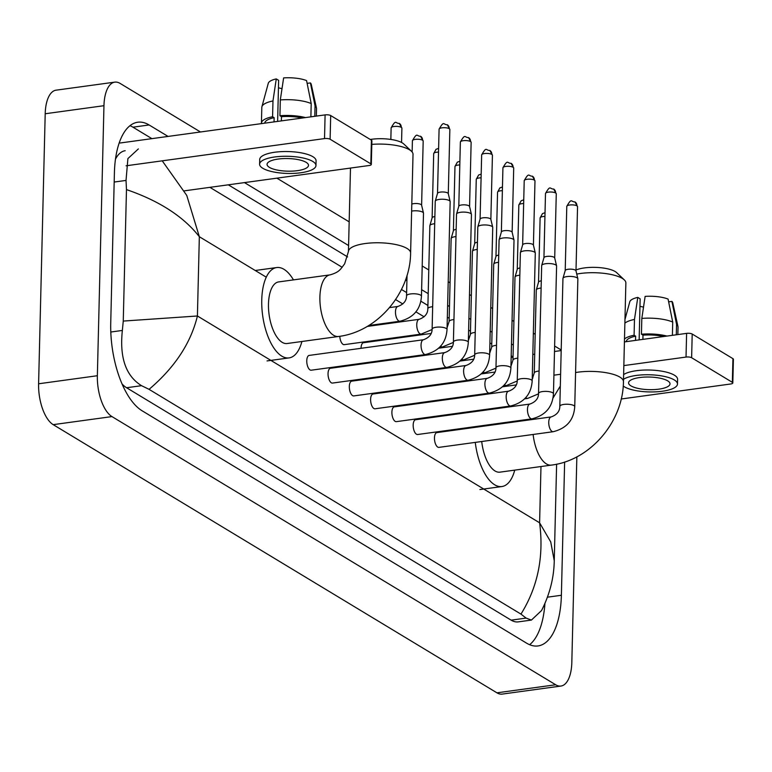 <?xml version="1.0" encoding="UTF-8"?>
<svg xmlns="http://www.w3.org/2000/svg" width="772" height="772" viewBox="0 0 772 772"><rect width="100%" height="100%" fill="white"/><g stroke="black" fill="none" stroke-linecap="round" stroke-linejoin="round"><path stroke-width="1.16" d="M120.171 142.994L325.099 114.893A4.149 1.264 1.4 0 1 330.696 115.549L330.117 139.24A4.149 1.264 -178.6 0 0 324.52 138.584L126.077 165.787M184.421 190.838L369.084 165.517A4.149 1.264 -178.6 0 0 371.313 164.455A4.149 1.264 -178.6 0 0 370.84 163.847L371.419 140.166L330.696 115.549M371.419 140.166A4.149 1.264 1.4 0 1 371.892 140.765L371.313 164.455M370.84 163.847L330.117 139.24M306.146 162.342A20.728 6.311 -178.6 0 0 282.909 158.617A20.728 6.311 -178.6 0 0 267.054 164.359A20.728 6.311 -178.6 0 0 269.418 167.379A20.728 6.311 -178.6 0 0 292.656 171.104A20.728 6.311 -178.6 0 0 308.501 165.372A20.728 6.311 -178.6 0 0 306.146 162.342M277.63 121.407L278.634 80.336L276.27 78.908L272.97 100.949L272.584 116.736L274.137 117.672A24.048 7.315 -178.6 0 0 264.748 123.173M315.96 165.555L316.076 160.817A28.188 8.579 -178.6 0 0 312.872 156.697A28.188 8.579 -178.6 0 0 281.269 151.64A28.188 8.579 -178.6 0 0 259.71 159.437L259.595 164.175A28.188 8.579 -178.6 0 0 262.808 168.286A28.188 8.579 -178.6 0 0 294.402 173.353A28.188 8.579 -178.6 0 0 315.96 165.555A28.188 8.579 -178.6 0 0 312.757 161.435A28.188 8.579 -178.6 0 0 281.153 156.378A28.188 8.579 -178.6 0 0 259.595 164.175M272.584 116.736A27.358 8.328 -178.6 0 0 261.428 123.134A27.358 8.328 -178.6 0 0 261.467 123.616M272.97 100.949A27.358 8.328 -178.6 0 0 261.911 106.729A27.358 8.328 -178.6 0 0 261.814 107.347L261.428 123.134M316.346 116.099L316.52 108.678A27.358 8.328 -178.6 0 0 316.462 108.061A27.358 8.328 -178.6 0 0 315.053 105.889L310.412 82.922L307.131 83.366M314.793 116.311L315.053 105.889M276.27 78.908A21.558 6.562 -178.6 0 0 268.27 83.318L261.911 106.729M316.462 108.061L311.251 84.36A21.558 6.562 -178.6 0 0 310.412 82.922M278.451 87.776A16.579 5.047 -178.6 0 0 282.012 88.616M302.219 118.029A24.048 7.315 -178.6 0 0 281.481 116.669L279.927 115.732L280.313 99.935L283.623 77.904A21.558 6.562 -178.6 0 1 306.571 80.597L311.203 103.573L310.884 116.842M281.375 120.886L281.481 116.669M274.137 117.672L274.031 121.899M305.5 117.585A27.358 8.328 -178.6 0 0 279.927 115.732M311.203 103.573A27.358 8.328 -178.6 0 0 280.313 99.935M370.28 139.471A22.803 6.938 1.4 0 1 402.328 142.897A22.803 6.938 1.4 0 1 403.785 143.978L411.466 151.264A31.092 9.467 -178.6 0 0 409.488 149.787A31.092 9.467 -178.6 0 0 371.795 144.393M330.078 274.871A31.092 13.925 82.2 0 0 319.897 296.969A31.092 13.925 82.2 0 0 333.581 335.28A31.092 13.925 82.2 0 0 338.522 336.476L287.107 343.521A31.092 13.925 82.2 0 1 268.482 304.014A31.092 13.925 82.2 0 1 278.663 281.915L330.078 274.871C339.873 272.024 340.452 269.129 344.64 263.85L348.442 251.498A31.092 9.467 1.4 0 1 372.22 242.89A31.092 9.467 1.4 0 1 407.076 248.478A31.092 9.467 1.4 0 1 410.607 253.013L413.02 154.323A31.092 9.467 -178.6 0 0 411.466 151.264M301.91 341.494A45.606 20.419 -97.8 0 1 289.085 357.899A45.606 20.419 -97.8 0 1 261.756 299.951A45.606 20.419 -97.8 0 1 276.694 267.546A45.606 20.419 -97.8 0 1 293.466 279.889M576.008 270.026A22.803 6.938 1.4 0 1 615.168 271.532A22.803 6.938 1.4 0 1 616.625 272.613L624.307 279.889A31.092 9.467 -178.6 0 0 622.319 278.412A31.092 9.467 -178.6 0 0 576.752 274.079M575.574 372.548A31.092 9.467 1.4 0 1 619.906 377.112A31.092 9.467 1.4 0 1 623.448 381.648L625.86 282.957A31.092 9.467 -178.6 0 0 624.307 279.889M481.718 441.507A31.092 13.925 82.2 0 0 499.947 472.155L551.362 465.111C590.339 460.421 623.149 421.657 623.448 381.648M514.741 470.129A45.606 20.419 -97.8 0 1 501.916 486.534A45.606 20.419 -97.8 0 1 475.272 442.395M481.921 425.7A31.092 13.925 82.2 0 0 481.815 426.433M474.626 427.418A45.606 20.419 -97.8 0 1 474.655 426.694M477.057 411.302A45.606 20.419 -97.8 0 1 477.279 410.559M505.197 406.728A45.606 20.419 -97.8 0 1 505.612 407.394M306.764 360.717A7.459 3.339 82.2 0 0 311.232 370.203L425.517 354.531A7.459 3.339 82.2 0 1 424.552 354.358A7.459 3.339 82.2 0 1 421.049 345.045A7.459 3.339 82.2 0 1 423.49 339.748L309.205 355.409A7.459 3.339 82.2 0 0 306.764 360.717M447.036 329.519A7.459 2.268 1.4 0 0 446.399 328.554A7.459 2.268 1.4 0 0 446.187 328.428A7.459 2.268 1.4 0 0 437.83 327.087A7.459 2.268 1.4 0 0 432.117 329.152L435.244 201.318A7.459 2.268 1.4 0 1 435.273 201.135A7.459 2.268 1.4 0 1 439.249 199.417A7.459 2.268 1.4 0 1 449.314 200.595A7.459 2.268 1.4 0 1 450.144 201.502A7.459 2.268 1.4 0 1 450.163 201.685L447.036 329.519C446.332 338.85 442.578 350.189 425.517 354.531M437.512 193.473A5.385 1.64 1.4 0 1 437.531 193.347A5.385 1.64 1.4 0 1 440.397 192.103A5.385 1.64 1.4 0 1 447.673 192.952A5.385 1.64 1.4 0 1 448.271 193.608A5.385 1.64 1.4 0 1 448.281 193.743M328.042 373.58A7.459 3.339 82.2 0 0 332.51 383.066L446.805 367.395A7.459 3.339 82.2 0 1 445.83 367.221A7.459 3.339 82.2 0 1 442.327 357.909A7.459 3.339 82.2 0 1 444.778 352.611L330.484 368.273A7.459 3.339 82.2 0 0 328.042 373.58M468.324 342.372A7.459 2.268 1.4 0 0 467.678 341.417A7.459 2.268 1.4 0 0 467.475 341.292A7.459 2.268 1.4 0 0 459.108 339.95A7.459 2.268 1.4 0 0 453.405 342.015L456.532 214.182A7.459 2.268 1.4 0 1 456.561 213.998A7.459 2.268 1.4 0 1 460.527 212.281A7.459 2.268 1.4 0 1 470.602 213.458A7.459 2.268 1.4 0 1 471.431 214.365A7.459 2.268 1.4 0 1 471.451 214.548L468.324 342.372C467.62 351.714 463.856 363.052 446.805 367.395M458.79 206.336A5.385 1.64 1.4 0 1 458.809 206.211A5.385 1.64 1.4 0 1 461.685 204.956A5.385 1.64 1.4 0 1 468.951 205.815A5.385 1.64 1.4 0 1 469.559 206.471A5.385 1.64 1.4 0 1 469.569 206.606M349.33 386.444A7.459 3.339 82.2 0 0 353.798 395.92L468.083 380.258A7.459 3.339 82.2 0 1 467.118 380.085A7.459 3.339 82.2 0 1 463.615 370.772A7.459 3.339 82.2 0 1 466.056 365.474L351.771 381.136A7.459 3.339 82.2 0 0 349.33 386.444M489.612 355.236A7.459 2.268 1.4 0 0 488.965 354.28A7.459 2.268 1.4 0 0 488.763 354.155A7.459 2.268 1.4 0 0 480.396 352.814A7.459 2.268 1.4 0 0 474.683 354.879L477.81 227.045A7.459 2.268 1.4 0 1 477.839 226.862A7.459 2.268 1.4 0 1 481.815 225.135A7.459 2.268 1.4 0 1 491.88 226.321A7.459 2.268 1.4 0 1 492.71 227.229A7.459 2.268 1.4 0 1 492.729 227.412L489.612 355.236C488.898 364.577 485.144 375.916 468.083 380.258M480.078 219.2A5.385 1.64 1.4 0 1 480.097 219.074A5.385 1.64 1.4 0 1 482.963 217.82A5.385 1.64 1.4 0 1 490.239 218.679A5.385 1.64 1.4 0 1 490.838 219.335A5.385 1.64 1.4 0 1 490.857 219.46M370.608 399.307A7.459 3.339 82.2 0 0 375.086 408.784L489.371 393.122A7.459 3.339 82.2 0 1 488.396 392.948A7.459 3.339 82.2 0 1 484.893 383.636A7.459 3.339 82.2 0 1 487.344 378.328L373.059 394A7.459 3.339 82.2 0 0 370.608 399.307M510.89 368.099A7.459 2.268 1.4 0 0 510.244 367.144A7.459 2.268 1.4 0 0 510.041 367.018A7.459 2.268 1.4 0 0 501.675 365.677A7.459 2.268 1.4 0 0 495.971 367.742L499.098 239.909A7.459 2.268 1.4 0 1 499.127 239.725A7.459 2.268 1.4 0 1 503.093 237.998A7.459 2.268 1.4 0 1 513.168 239.185A7.459 2.268 1.4 0 1 513.998 240.092A7.459 2.268 1.4 0 1 514.017 240.275L510.89 368.099C510.186 377.44 506.422 388.779 489.371 393.122M501.356 232.063A5.385 1.64 1.4 0 1 501.385 231.938A5.385 1.64 1.4 0 1 504.251 230.683A5.385 1.64 1.4 0 1 511.527 231.542A5.385 1.64 1.4 0 1 512.125 232.198A5.385 1.64 1.4 0 1 512.135 232.324M391.896 412.171A7.459 3.339 82.2 0 0 396.364 421.647L510.649 405.985A7.459 3.339 82.2 0 1 509.684 405.811A7.459 3.339 82.2 0 1 506.181 396.499A7.459 3.339 82.2 0 1 508.623 391.192L394.338 406.863A7.459 3.339 82.2 0 0 391.896 412.171M532.178 380.963A7.459 2.268 1.4 0 0 531.532 380.007A7.459 2.268 1.4 0 0 531.329 379.882A7.459 2.268 1.4 0 0 522.962 378.541A7.459 2.268 1.4 0 0 517.259 380.606L520.376 252.772A7.459 2.268 1.4 0 1 520.405 252.589A7.459 2.268 1.4 0 1 524.381 250.861A7.459 2.268 1.4 0 1 534.446 252.048A7.459 2.268 1.4 0 1 535.276 252.955A7.459 2.268 1.4 0 1 535.295 253.139L532.178 380.963C531.474 390.304 527.71 401.643 510.649 405.985M522.644 244.927A5.385 1.64 1.4 0 1 522.663 244.801A5.385 1.64 1.4 0 1 525.539 243.547A5.385 1.64 1.4 0 1 532.805 244.406A5.385 1.64 1.4 0 1 533.404 245.062A5.385 1.64 1.4 0 1 533.423 245.187M413.174 425.034A7.459 3.339 82.2 0 0 417.652 434.511L531.937 418.849A7.459 3.339 82.2 0 1 530.962 418.675A7.459 3.339 82.2 0 1 527.469 409.363A7.459 3.339 82.2 0 1 529.91 404.055L415.625 419.727A7.459 3.339 82.2 0 0 413.174 425.034M553.456 393.826A7.459 2.268 1.4 0 0 552.81 392.871A7.459 2.268 1.4 0 0 552.607 392.736A7.459 2.268 1.4 0 0 544.241 391.404A7.459 2.268 1.4 0 0 538.538 393.469L541.664 265.636A7.459 2.268 1.4 0 1 541.693 265.452A7.459 2.268 1.4 0 1 545.669 263.725A7.459 2.268 1.4 0 1 555.734 264.912A7.459 2.268 1.4 0 1 556.564 265.819A7.459 2.268 1.4 0 1 556.583 266.002L553.456 393.826C552.752 403.167 548.988 414.506 531.937 418.849M543.932 257.79A5.385 1.64 1.4 0 1 543.951 257.665A5.385 1.64 1.4 0 1 546.817 256.41A5.385 1.64 1.4 0 1 554.093 257.269A5.385 1.64 1.4 0 1 554.692 257.925A5.385 1.64 1.4 0 1 554.701 258.051M434.462 437.898A7.459 3.339 82.2 0 0 438.93 447.374L553.215 431.712A7.459 3.339 82.2 0 1 552.25 431.538A7.459 3.339 82.2 0 1 548.747 422.226A7.459 3.339 82.2 0 1 551.189 416.919L436.904 432.59A7.459 3.339 82.2 0 0 434.462 437.898M574.744 406.69A7.459 2.268 1.4 0 0 574.098 405.734A7.459 2.268 1.4 0 0 573.895 405.599A7.459 2.268 1.4 0 0 565.529 404.267A7.459 2.268 1.4 0 0 559.825 406.323L562.942 278.499A7.459 2.268 1.4 0 1 562.971 278.316A7.459 2.268 1.4 0 1 566.947 276.588A7.459 2.268 1.4 0 1 577.012 277.775A7.459 2.268 1.4 0 1 577.842 278.682A7.459 2.268 1.4 0 1 577.861 278.866L574.744 406.69C574.04 416.031 570.276 427.37 553.215 431.712M565.21 270.654A5.385 1.64 1.4 0 1 565.229 270.518A5.385 1.64 1.4 0 1 568.105 269.274A5.385 1.64 1.4 0 1 575.372 270.132A5.385 1.64 1.4 0 1 575.97 270.789A5.385 1.64 1.4 0 1 575.989 270.914M411.64 211.113A7.459 2.268 1.4 0 1 412.576 210.959A7.459 2.268 1.4 0 1 422.641 212.146A7.459 2.268 1.4 0 1 423.471 213.053A7.459 2.268 1.4 0 1 423.49 213.236L421.464 296.216C420.759 305.548 416.996 316.896 399.944 321.229A7.459 3.339 82.2 0 1 398.97 321.065A7.459 3.339 82.2 0 1 395.476 311.743A7.459 3.339 82.2 0 1 397.918 306.445C403.64 304.332 406.516 300.8 406.545 295.85A7.459 2.268 1.4 0 1 412.258 293.785A7.459 2.268 1.4 0 1 420.615 295.126A7.459 2.268 1.4 0 1 420.817 295.261A7.459 2.268 1.4 0 1 421.464 296.216M411.804 204.117A5.385 1.64 1.4 0 1 413.734 203.644A5.385 1.64 1.4 0 1 421.001 204.503A5.385 1.64 1.4 0 1 421.599 205.159A5.385 1.64 1.4 0 1 421.618 205.284M339.796 336.293A7.459 3.339 82.2 0 0 344.254 344.65L421.232 334.093A7.459 3.339 82.2 0 1 420.257 333.919A7.459 3.339 82.2 0 1 416.755 324.607A7.459 3.339 82.2 0 1 419.196 319.309C424.928 317.195 427.804 313.664 427.833 308.713A7.459 2.268 1.4 0 1 432.667 306.706M427.833 308.713L429.859 225.733A7.459 2.268 1.4 0 1 429.888 225.549A7.459 2.268 1.4 0 1 433.864 223.822A7.459 2.268 1.4 0 1 434.694 223.726M432.127 217.887A5.385 1.64 1.4 0 1 432.146 217.752A5.385 1.64 1.4 0 1 434.877 216.527M431.094 333.456L363.506 342.72A7.459 3.339 82.2 0 0 361.064 348.027A7.459 3.339 82.2 0 0 361.064 348.307M453.955 319.569A7.459 2.268 1.4 0 0 449.111 321.577L451.137 238.596A7.459 2.268 1.4 0 1 451.166 238.413A7.459 2.268 1.4 0 1 455.142 236.686A7.459 2.268 1.4 0 1 455.982 236.589M453.405 230.751A5.385 1.64 1.4 0 1 453.425 230.616A5.385 1.64 1.4 0 1 456.155 229.39M382.362 360.447A7.459 3.339 82.2 0 0 382.352 360.891A7.459 3.339 82.2 0 0 382.343 361.171M475.234 332.433A7.459 2.268 1.4 0 0 470.399 334.44L472.425 251.46A7.459 2.268 1.4 0 1 472.454 251.276A7.459 2.268 1.4 0 1 476.43 249.549A7.459 2.268 1.4 0 1 477.26 249.452M474.693 243.614A5.385 1.64 1.4 0 1 474.712 243.479A5.385 1.64 1.4 0 1 477.443 242.254M403.65 373.31A7.459 3.339 82.2 0 0 403.631 373.754A7.459 3.339 82.2 0 0 403.631 374.034M496.521 345.296A7.459 2.268 1.4 0 0 491.677 347.303L493.713 264.323A7.459 2.268 1.4 0 1 493.733 264.14A7.459 2.268 1.4 0 1 497.708 262.412A7.459 2.268 1.4 0 1 498.548 262.316M495.971 256.478A5.385 1.64 1.4 0 1 495.991 256.343A5.385 1.64 1.4 0 1 498.722 255.117M424.938 386.174A7.459 3.339 82.2 0 0 424.918 386.618A7.459 3.339 82.2 0 0 424.909 386.888M517.8 358.16A7.459 2.268 1.4 0 0 512.965 360.167L514.992 277.187A7.459 2.268 1.4 0 1 515.021 277.003A7.459 2.268 1.4 0 1 518.996 275.276A7.459 2.268 1.4 0 1 519.836 275.179M517.259 269.341A5.385 1.64 1.4 0 1 517.279 269.206A5.385 1.64 1.4 0 1 520.01 267.981M446.216 399.037A7.459 3.339 82.2 0 0 446.197 399.481A7.459 3.339 82.2 0 0 446.197 399.751M539.088 371.023A7.459 2.268 1.4 0 0 534.243 373.03L536.279 290.05A7.459 2.268 1.4 0 1 536.308 289.867A7.459 2.268 1.4 0 1 540.275 288.139A7.459 2.268 1.4 0 1 541.114 288.043M538.538 282.205A5.385 1.64 1.4 0 1 538.557 282.07A5.385 1.64 1.4 0 1 541.288 280.844M511.151 357.436L513.033 357.175M532.825 354.464L534.707 354.203M554.489 351.492L561.186 350.575M624.423 341.909L686.607 333.379A4.149 1.264 1.4 0 1 692.204 334.035L691.625 357.725A4.149 1.264 -178.6 0 0 686.028 357.069L623.844 365.59M621.199 398.999L730.601 384.002A4.149 1.264 -178.6 0 0 732.821 382.941A4.149 1.264 -178.6 0 0 732.348 382.333L732.927 358.652L692.204 334.035M732.927 358.652A4.149 1.264 1.4 0 1 733.4 359.25L732.821 382.941M732.348 382.333L691.625 357.725M560.607 374.266L553.91 375.182M532.854 378.068L532.246 378.155M667.655 380.828A20.728 6.311 -178.6 0 0 644.427 377.103A20.728 6.311 -178.6 0 0 628.572 382.844A20.728 6.311 -178.6 0 0 630.927 385.865A20.728 6.311 -178.6 0 0 654.164 389.59A20.728 6.311 -178.6 0 0 670.019 383.858A20.728 6.311 -178.6 0 0 667.655 380.828M639.148 339.892L640.152 298.822L637.788 297.394L634.478 319.434L634.092 335.222L635.645 336.158A24.048 7.315 -178.6 0 0 626.256 341.658M623.226 386.029A28.188 8.579 -178.6 0 0 624.316 386.772A28.188 8.579 -178.6 0 0 655.92 391.838A28.188 8.579 -178.6 0 0 677.478 384.041L677.594 379.303A28.188 8.579 -178.6 0 0 674.381 375.182A28.188 8.579 -178.6 0 0 648.47 370.01A28.188 8.579 -178.6 0 0 623.622 374.574M677.478 384.041A28.188 8.579 -178.6 0 0 674.265 379.921A28.188 8.579 -178.6 0 0 648.355 374.748A28.188 8.579 -178.6 0 0 623.506 379.313M634.092 335.222A27.358 8.328 -178.6 0 0 624.49 338.956M634.478 319.434A27.358 8.328 -178.6 0 0 624.876 323.169M677.855 334.585L678.038 327.164A27.358 8.328 -178.6 0 0 677.97 326.546A27.358 8.328 -178.6 0 0 676.562 324.375L671.92 301.408L668.639 301.852M676.311 334.797L676.562 324.375M637.788 297.394A21.558 6.562 -178.6 0 0 629.778 301.804L624.963 319.531M677.97 326.546L672.759 302.846A21.558 6.562 -178.6 0 0 671.92 301.408M639.969 306.262A16.579 5.047 -178.6 0 0 643.52 307.102M663.727 336.515A24.048 7.315 -178.6 0 0 642.999 335.154L641.436 334.218L641.822 318.421L645.131 296.39A21.558 6.562 -178.6 0 1 668.079 299.082L672.721 322.059L672.393 335.328M642.893 339.371L642.999 335.154M635.645 336.158L635.549 340.384M667.008 336.071A27.358 8.328 -178.6 0 0 641.436 334.218M672.721 322.059A27.358 8.328 -178.6 0 0 641.822 318.421M576.848 456.85L571.82 662.472A33.167 14.851 -97.8 0 1 560.954 686.047L502.196 694.096A33.167 14.851 -97.8 0 1 496.927 692.822L53.191 424.648A33.167 14.851 -97.8 0 1 38.6 383.78L45.201 113.754A33.167 14.851 -97.8 0 1 56.057 90.179L114.825 82.131A33.167 14.851 -97.8 0 1 120.094 83.405L200.479 131.983M560.954 686.047A33.167 14.851 -97.8 0 1 555.686 684.764L111.959 416.59A33.167 14.851 -97.8 0 1 97.359 375.723L103.959 105.696A33.167 14.851 -97.8 0 1 114.825 82.131M276.878 178.158L349.166 221.844M422.207 265.983L428.778 269.959M448.214 281.703L450.057 282.822M469.492 294.566L471.345 295.686M490.78 307.43L492.623 308.549M512.058 320.293L513.911 321.413M533.346 333.157L535.199 334.276M554.624 346.02L561.196 349.986M168.064 136.422L149.102 124.968A71.304 31.932 82.2 0 0 137.754 122.227A71.304 31.932 82.2 0 0 114.401 172.899L110.734 322.918A71.304 31.932 82.2 0 0 142.116 410.791L526.678 643.201A71.304 31.932 82.2 0 0 538.026 645.942A71.304 31.932 82.2 0 0 561.379 595.27L564.631 462.032M513.332 345.094L511.479 343.974M492.053 332.23L490.201 331.111M470.766 319.367L468.913 318.247M449.478 306.503L447.635 305.394M428.199 293.649L421.628 289.674M406.912 280.786L405.522 279.937M348.587 245.535L244.463 182.597M529.621 644.707A71.304 31.932 82.2 0 0 544.926 603.598M151.901 138.642L132.938 127.187A71.304 31.932 82.2 0 0 129.995 125.682M513.042 356.905L511.189 355.786M491.764 344.042L489.911 342.922M470.476 331.178L468.623 330.059M449.198 318.315L447.345 317.195M427.91 305.451L420.846 301.186M406.622 292.588L401.459 289.471M347.622 256.931L228.3 184.817M122.072 383.973A44.776 20.043 82.2 0 0 126.569 387.737L511.141 620.157A44.776 20.043 82.2 0 0 518.263 621.875L531.426 620.07L526.118 618.102L520.965 614.107C537.823 586.961 544.038 556.525 539.599 522.798L550.735 541.934L554.248 560.704C553.978 577.736 549.751 594.343 541.558 610.527L531.426 620.07M125.199 150.723A44.776 20.043 82.2 0 0 115.482 159.138M162.236 160.827L186.747 195.403L199.34 236.715C183.504 216.527 159.215 200.826 126.473 189.603L126.029 180.426L127.901 158.598L138.362 148.919M209.887 187.345L342.189 267.305M395.592 299.584L402.81 303.936M415.799 311.791L424.098 316.8M126.473 189.603L123.259 321.075L197.41 315.989C190.858 343.077 174.742 367.53 149.064 389.349L520.965 614.107M149.064 389.349L141.556 385.682C125.855 376.003 119.457 357.59 122.362 330.435L123.259 321.075M324.52 138.584L325.099 114.893M533.124 434.462A31.092 13.925 82.2 0 0 546.412 463.914A31.092 13.925 82.2 0 0 551.362 465.111M533.346 418.607A31.092 13.925 82.2 0 0 533.23 419.389M449.854 129.464L447.258 124.726C443.263 124.91 444.151 120.133 439.085 129.204A5.385 1.64 1.4 0 1 443.205 127.718A5.385 1.64 1.4 0 1 449.246 128.683A5.385 1.64 1.4 0 1 449.854 129.464L448.291 193.675M447.258 124.726A5.385 4.535 121.1 0 1 449.246 128.683M471.142 142.328L468.536 137.59C464.541 137.773 465.439 132.996 460.363 142.067A5.385 1.64 1.4 0 1 464.483 140.581A5.385 1.64 1.4 0 1 470.524 141.546A5.385 1.64 1.4 0 1 471.142 142.328L469.569 206.539M468.536 137.59A5.385 4.535 121.1 0 1 470.524 141.546M492.42 155.191L489.824 150.453C485.829 150.636 486.717 145.86 481.651 154.931A5.385 1.64 1.4 0 1 485.771 153.445A5.385 1.64 1.4 0 1 491.812 154.41A5.385 1.64 1.4 0 1 492.42 155.191L490.857 219.402M489.824 150.453A5.385 4.535 121.1 0 1 491.812 154.41M513.708 168.055L511.103 163.317C507.117 163.5 508.005 158.723 502.929 167.794A5.385 1.64 1.4 0 1 507.05 166.308A5.385 1.64 1.4 0 1 513.091 167.273A5.385 1.64 1.4 0 1 513.708 168.055L512.135 232.266M511.103 163.317A5.385 4.535 121.1 0 1 513.091 167.273M534.986 180.918L532.39 176.18C528.395 176.363 529.293 171.587 524.217 180.658A5.385 1.64 1.4 0 1 528.337 179.172A5.385 1.64 1.4 0 1 534.378 180.137A5.385 1.64 1.4 0 1 534.986 180.918L533.423 245.129M532.39 176.18A5.385 4.535 121.1 0 1 534.378 180.137M556.274 193.782L553.678 189.043C549.683 189.227 550.571 184.44 545.495 193.521A5.385 1.64 1.4 0 1 549.616 192.025A5.385 1.64 1.4 0 1 555.657 193A5.385 1.64 1.4 0 1 556.274 193.782L554.701 257.993M553.678 189.043A5.385 4.535 121.1 0 1 555.657 193M577.553 206.645L574.957 201.907C570.962 202.09 571.859 197.304 566.783 206.385A5.385 1.64 1.4 0 1 570.904 204.889A5.385 1.64 1.4 0 1 576.945 205.863A5.385 1.64 1.4 0 1 577.553 206.645L575.989 270.856M574.957 201.907A5.385 4.535 121.1 0 1 576.945 205.863M401.903 128.152L399.298 123.414C395.312 123.597 396.2 118.811 391.124 127.891A5.385 1.64 1.4 0 1 395.245 126.396A5.385 1.64 1.4 0 1 401.286 127.37A5.385 1.64 1.4 0 1 401.903 128.152L401.556 142.463M399.298 123.414A5.385 4.535 121.1 0 1 401.286 127.37M423.181 141.015L420.586 136.268C416.59 136.461 417.488 131.674 412.412 140.755A5.385 1.64 1.4 0 1 416.533 139.259A5.385 1.64 1.4 0 1 422.573 140.234A5.385 1.64 1.4 0 1 423.181 141.015L421.618 205.217M420.586 136.268A5.385 4.535 121.1 0 1 422.573 140.234M438.612 148.378L436.045 149.295L433.69 153.618A5.385 1.64 1.4 0 1 438.525 152.103M459.9 161.242L457.333 162.159L454.978 166.482A5.385 1.64 1.4 0 1 459.803 164.967M440.58 346.049A7.459 3.339 82.2 0 0 441.545 346.782A7.459 3.339 82.2 0 0 442.51 346.956L439.345 347.39M481.178 174.105L478.611 175.022L476.256 179.345A5.385 1.64 1.4 0 1 481.091 177.83M461.868 358.912A7.459 3.339 82.2 0 0 462.824 359.646A7.459 3.339 82.2 0 0 463.798 359.82L460.633 360.254M502.466 186.969L499.899 187.885L497.544 192.209A5.385 1.64 1.4 0 1 502.369 190.694M483.147 371.776A7.459 3.339 82.2 0 0 484.112 372.509A7.459 3.339 82.2 0 0 485.077 372.683L481.911 373.117M523.744 199.832L521.177 200.749L518.832 205.072A5.385 1.64 1.4 0 1 523.657 203.557M504.434 384.639A7.459 3.339 82.2 0 0 505.39 385.373A7.459 3.339 82.2 0 0 506.364 385.546L503.199 385.981M545.032 212.696L542.465 213.612L540.111 217.936A5.385 1.64 1.4 0 1 544.936 216.421M525.713 397.503A7.459 3.339 82.2 0 0 526.678 398.236A7.459 3.339 82.2 0 0 527.643 398.41L524.487 398.844M686.028 357.069L686.607 333.379M266.272 277.167L199.34 236.715L197.41 315.989L539.599 522.798L540.979 466.529M372.673 341.465L371.708 340.886M555.686 684.764L496.927 692.822M103.959 105.696L45.201 113.754M97.359 375.723L38.6 383.78M111.959 416.59L53.191 424.648M547.512 597.171L561.379 595.27M132.938 127.187L149.102 124.968M114.179 182.047L126.029 180.426M511.141 620.157L526.118 618.102M126.569 387.737L141.556 385.682M110.801 332.028L122.362 330.435M289.085 357.899L267.044 360.92M276.694 267.546L255.223 270.49M348.442 251.498L350.488 168.064M338.522 336.476C377.508 331.796 410.308 293.032 410.607 253.013M560.318 386.077L552.984 398.111M501.916 486.534L479.885 489.554M437.531 193.347L435.273 201.135M432.117 329.152C432.098 334.102 429.222 337.634 423.49 339.748M448.271 193.608L450.144 201.502M439.085 129.204L437.512 193.405M458.809 206.211L456.561 213.998M453.405 342.015C453.376 346.966 450.501 350.498 444.778 352.611M469.559 206.471L471.431 214.365M460.363 142.067L458.8 206.269M480.097 219.074L477.839 226.862M474.683 354.879C474.664 359.829 471.788 363.361 466.056 365.474M490.838 219.335L492.71 227.229M481.651 154.931L480.078 219.132M501.385 231.938L499.127 239.725M495.971 367.742C495.942 372.693 493.067 376.225 487.344 378.328M512.125 232.198L513.998 240.092M502.929 167.794L501.366 231.996M522.663 244.801L520.405 252.589M517.259 380.606C517.23 385.556 514.355 389.088 508.623 391.192M533.404 245.062L535.276 252.955M524.217 180.658L522.644 244.859M543.951 257.665L541.693 265.452M538.538 393.469C538.509 398.42 535.633 401.951 529.91 404.055M554.692 257.925L556.564 265.819M545.495 193.521L543.932 257.723M565.229 270.518L562.971 278.316M559.825 406.323C559.797 411.283 556.921 414.815 551.189 416.919M575.97 270.789L577.842 278.682M566.783 206.385L565.21 270.586M391.124 127.891L390.844 139.442M368.775 325.504L399.944 321.229M389.551 307.594L397.918 306.445M406.545 295.85L407.047 275.295M421.599 205.159L423.471 213.053M412.412 140.755L412.132 151.987M432.146 217.752L429.888 225.549M367.231 326.431L419.196 319.309M432.108 329.538L421.232 334.093M433.69 153.618L432.127 217.82M449.111 321.577L447.084 327.656M453.425 230.616L451.166 238.413M453.386 342.401L442.51 346.956M454.978 166.482L453.405 230.683M470.399 334.44L468.372 340.52M474.712 243.479L472.454 251.276M438.486 348.22L452.373 346.319M474.674 355.265L463.798 359.82M476.256 179.345L474.693 243.547M491.677 347.303L489.651 353.383M495.991 256.343L493.733 264.14M459.774 361.084L473.661 359.183M495.952 368.128L485.077 372.683M497.544 192.209L495.971 256.41M512.965 360.167L510.939 366.246M517.279 269.206L515.021 277.003M481.053 373.947L494.939 372.046M517.24 380.992L506.364 385.546M518.832 205.072L517.259 269.274M534.243 373.03L532.217 379.11M538.557 282.07L536.308 289.867M502.34 386.811L516.227 384.91M538.518 393.855L527.643 398.41M540.111 217.936L538.538 282.137M556.612 464.194L554.248 560.704"/></g></svg>

